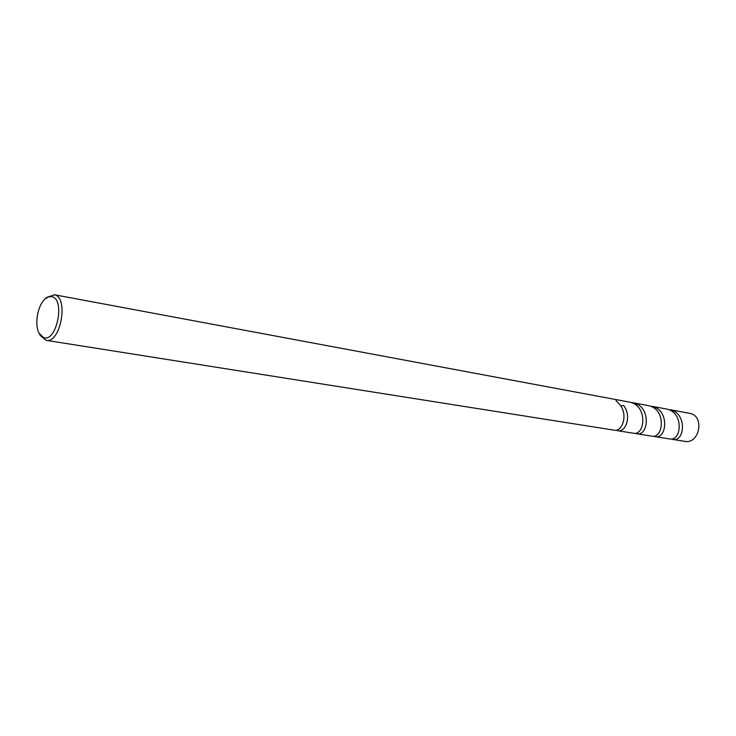<?xml version="1.0" encoding="UTF-8"?>
<svg xmlns="http://www.w3.org/2000/svg" width="736" height="736" viewBox="0 0 736 736"><rect width="100%" height="100%" fill="white"/><g stroke="black" fill="none" stroke-linecap="round" stroke-linejoin="round"><path stroke-width="1.1" d="M43.498 337.502C56.46 343.031 65.559 299.515 52.008 296.7L48.567 296.792L45.062 298.954C37.582 305.311 34.215 324.815 39.137 333.325L43.498 337.502M45.062 298.954L46.837 297.326L54.565 294.814C69.028 297.657 60.444 343.924 46.12 340.336L40.259 335.45L39.137 333.325M655.15 436.66L669.65 438.95C681.518 441.674 684.278 412.464 666.577 409.032L651.912 406.3C669.76 409.768 667.018 439.383 655.15 436.66L654.359 436.476M673.146 439.502L684.774 441.342C699.421 444.443 704.886 416.291 690.184 413.439L669.843 409.648C687.507 413.098 684.765 442.143 672.879 439.475L671.977 438.877M46.12 340.336L614.21 430.183C622.003 432.05 628.489 415.288 619.896 404.754L616.023 400.66M623.512 405.426C632.058 415.849 625.609 432.639 617.798 430.753L617.007 430.569M617.798 430.753L633.337 433.21C645.187 435.942 647.919 405.702 629.841 402.178L53.995 294.685M630.844 402.454L633.337 402.831C651.388 406.346 648.646 436.485 636.796 433.762L636.014 433.578M636.796 433.762L651.811 436.135C663.679 438.849 666.411 409.152 648.536 405.665L632.601 402.675M623.502 405.426L620.798 406.033"/></g></svg>
